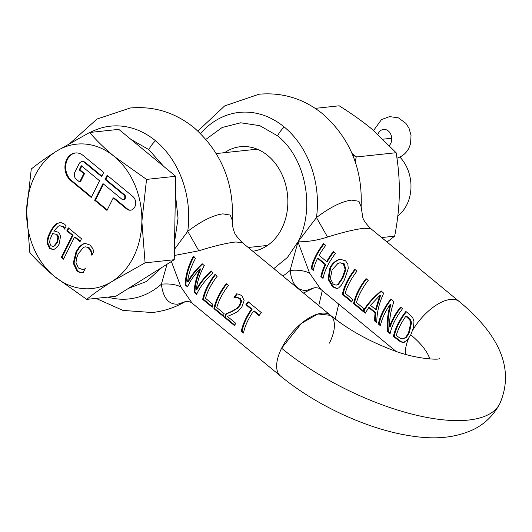 <?xml version="1.0" encoding="UTF-8"?>
<svg xmlns="http://www.w3.org/2000/svg" width="532" height="532" viewBox="0 0 532 532"><rect width="100%" height="100%" fill="white"/><g stroke="black" fill="none" stroke-linecap="round" stroke-linejoin="round"><path stroke-width="0.8" d="M75.704 152.943A15.129 11.97 -96.1 0 0 67.411 159.474A15.129 11.97 -96.1 0 0 71.448 180.434L91.491 196.96M79.228 169.894L83.79 173.658L79.634 181.991L76.209 179.171A5.041 3.99 83.9 0 1 74.866 172.182L79.022 163.849A5.041 3.99 83.9 0 1 81.908 161.662A5.041 3.99 83.9 0 1 84.522 162.506L101.632 176.611L103.707 172.448L83.172 155.517A15.129 11.97 -96.1 0 0 75.338 152.977A15.129 11.97 -96.1 0 0 66.673 159.553A15.129 11.97 -96.1 0 0 70.709 180.514L91.245 197.445L99.557 180.78L81.303 165.731L79.228 169.894L79.96 169.821L81.795 166.137M399.884 157.08A36.302 28.728 83.9 0 1 406.8 204.813A36.302 28.728 83.9 0 1 397.83 215.846M352.031 153.475L356.56 156.947M56.219 234.559L57.25 235.649L57.981 235.57L56.957 234.479L52.602 233.521L50.015 239.52L49.636 242.625L50.992 245.744L52.867 246.369L54.583 245.99L57.562 242.353L58.6 237.066L57.862 237.146L56.824 242.432L53.852 246.07M57.862 237.146L57.25 235.649M89.629 132.481L118.789 129.369L175.7 176.278L174.243 259.722L115.883 296.257L86.723 299.37L54.324 276.334C44.741 268.334 36.568 260.374 29.812 252.461L26.6 211.157L31.268 169.016C38.257 163.331 46.67 157.379 56.512 151.168L89.629 132.481C96.385 140.401 104.558 148.362 114.141 156.361L146.539 179.397L175.7 176.278M56.957 234.479L52.602 233.521M52.867 246.369L54.583 245.99M56.824 242.432L57.562 242.353M58.6 237.066L57.981 235.57M146.539 179.397L141.871 221.545L145.083 262.841L174.243 259.722M145.083 262.841L111.959 281.528C102.124 287.739 93.712 293.691 86.723 299.37M103.474 184.006L95.408 200.185L107.231 209.934M95.408 200.185L94.669 200.265L106.992 210.419L113.223 197.924L113.954 197.844L127.308 208.85A7.561 5.985 -96.1 0 0 130.852 210.147M107.624 175.673L105.788 179.357L124.614 194.872A2.52 1.995 83.9 0 1 125.532 197.591A2.52 1.995 83.9 0 1 123.843 199.467L123.105 199.54A2.52 1.995 83.9 0 1 121.801 199.121L102.975 183.6L94.669 200.265M81.908 161.662L82.64 161.582A5.041 3.99 -96.1 0 1 85.253 162.426L101.871 176.125M79.634 181.991L80.372 181.911L84.522 173.578L79.96 169.821M54.67 231.008L53.805 231.114L58.414 226.107L59.777 225.721L62.776 226.732L64.651 229.086M59.777 225.721L63.508 226.652L65.243 229.026M60.156 222.456L57.669 223.44C55.162 225.049 52.828 228.035 50.66 232.411C48.512 236.826 47.581 240.404 47.873 243.137L50.367 248.397L53.326 249.501M74.513 237.152L80.019 241.688L81.496 238.735L68.296 227.856L66.819 230.815L72.332 235.35L61.34 257.388L63.521 259.19L74.513 237.152L75.245 237.073L80.259 241.202M68.788 228.261L67.557 230.735L73.064 235.277L62.078 257.308L63.767 258.698M56.512 151.168A72.605 57.456 83.9 0 1 114.141 156.361A72.605 57.456 83.9 0 1 141.871 221.545A72.605 57.456 83.9 0 1 133.519 256.976A72.605 57.456 83.9 0 1 111.959 281.528A72.605 57.456 83.9 0 1 54.324 276.334A72.605 57.456 83.9 0 1 26.6 211.157A72.605 57.456 83.9 0 1 34.952 175.72A72.605 57.456 83.9 0 1 56.512 151.168M113.223 197.924L126.569 208.93A7.561 5.985 -96.1 0 0 130.486 210.2A7.561 5.985 -96.1 0 0 135.56 204.587A7.561 5.985 -96.1 0 0 132.8 196.428L107.132 175.267L105.057 179.437L105.788 179.357M105.057 179.437L123.876 194.951A2.52 1.995 83.9 0 1 124.801 197.671A2.52 1.995 83.9 0 1 123.105 199.54M83.79 173.658L84.522 173.578M64.505 229.099L66.207 225.96L64.518 224.085L60.728 222.456L56.937 223.52C54.424 225.129 52.089 228.115 49.928 232.484C47.774 236.906 46.849 240.484 47.135 243.217L49.629 248.477L52.961 249.555L54.464 249.149L56.951 247.353L59.145 244.141L60.542 236.294L59.631 233.867L58.088 232.185L54.304 231.034M47.135 243.217L47.873 243.137M66.819 230.815L67.557 230.735M72.332 235.35L73.064 235.277M61.34 257.388L62.078 257.308M88.405 247.806L90.886 251.536L91.863 255.287L93.858 251.27L92.408 248.018L89.855 244.999L85.034 243.377L82.793 244.035L79.255 246.835L76.003 251.869L73.256 263.214L76.914 270.855L78.583 271.978L80.924 272.451L80.186 272.524L83.078 272.903L85.054 268.933L82.141 269.365L78.344 267.982L76.01 262.535L76.462 258.499L78.264 253.731L83.497 247.387L85.313 246.835L89.143 247.726L85.313 246.835M83.138 272.776L81.689 272.81M83.477 269.232L82.141 269.365M82.879 269.285L85.625 268.72M90.886 251.536L91.624 251.456L89.143 247.726M92.329 254.343L91.624 251.456M79.321 271.899L77.645 270.775L73.995 263.134L76.734 251.789L79.986 246.755L83.531 243.955L85.399 243.35M80.924 272.451L82.427 272.73M80.186 272.524L78.583 271.978M410.764 334.834L413.47 327.792L413.969 321.434L412.845 318.083L409.633 314.545L405.889 311.459A39.328 18.7 129.5 0 0 393.427 336.457L400.576 341.883L403.475 342.422L407.213 340.227L410.764 334.828A66.553 25.576 26.5 0 1 429.789 358.98M196.621 294.389C199.64 287.48 205.113 280.291 213.046 272.81L210.898 271.041C204.408 277.238 199.54 283.363 196.281 289.421C197.292 281.514 199.965 273.568 204.295 265.594L202.08 263.772C195.65 269.89 190.795 275.948 187.523 281.947C188.554 274.106 191.214 266.233 195.49 258.339L193.242 256.49C188.102 266.266 185.402 275.749 185.156 284.933L187.55 286.914C189.904 281.268 194.047 275.29 199.965 268.986C196.301 277.152 194.366 284.946 194.16 292.361L196.621 294.389M205.545 298.319A39.328 18.7 -50.5 0 1 217.176 276.214L214.995 274.419A39.328 18.7 129.5 0 0 202.692 299.396L212.215 307.243A39.328 18.7 -50.5 0 1 212.88 304.37L205.545 298.319M216.777 307.582A39.328 18.7 -50.5 0 1 228.408 285.478L226.226 283.676A39.328 18.7 129.5 0 0 213.924 308.653L223.447 316.5A39.328 18.7 -50.5 0 1 224.112 313.634L216.777 307.582M233.987 313.627L238.19 311.173L241.92 306.831L244.115 300.64L241.98 295.772L239.26 294.376L236.58 293.844A39.328 18.7 129.5 0 0 234 297.494L236.673 297.501L239.573 298.612L240.856 301.312L239.56 305.162L236.6 308.527L231.613 311.426L225.521 314.086A39.328 18.7 129.5 0 0 224.69 317.531L234.825 325.883A39.328 18.7 -50.5 0 1 235.477 323.077L227.41 316.42L233.987 313.627M234.12 297.588L237.438 297.421L240.344 298.532L241.621 301.225L240.311 305.082L237.339 308.447L232.358 311.353L226.293 314.006A38.118 18.121 129.5 0 0 225.495 317.444L234.958 325.245M243.496 333.032A39.328 18.7 -50.5 0 1 253.558 311.094L259.071 315.636A39.328 18.7 -50.5 0 1 261.305 312.597L248.112 301.717A39.328 18.7 129.5 0 0 245.87 304.756L251.377 309.298A39.328 18.7 129.5 0 0 241.315 331.237L243.496 333.032M174.316 255.493L198.815 250.798C213.97 246.057 226.16 243.131 235.383 242.013L242.1 242.432M192.145 303.18L180.833 286.854L171.377 261.518M185.01 301.724C185.282 301.504 189.651 300.992 192.005 303.074L280.51 376.031A39.328 18.7 129.5 0 1 281.614 348.241L281.614 348.241A145.209 55.8 -153.5 0 0 412.214 414.175A145.209 55.8 -153.5 0 0 499.841 403.595C493.317 415.864 484.014 424.736 471.937 430.222C447.206 440.975 422.647 438.521 399.771 433.906C359.413 425.474 312.889 402.844 280.51 376.031M323.024 278.409A39.328 18.7 -50.5 0 1 335.486 253.412L333.305 251.616A39.328 18.7 129.5 0 0 326.661 261.611L319.107 255.38A39.328 18.7 -50.5 0 1 325.75 245.392L323.569 243.59A39.328 18.7 129.5 0 0 311.107 268.587L313.288 270.382A39.328 18.7 -50.5 0 1 317.551 258.346L325.105 264.577A39.328 18.7 129.5 0 0 320.843 276.613L323.024 278.409M344.337 280.058L348.241 268.673L347.875 264.244L345.581 260.84L340.334 259.257L337.694 259.975C334.136 261.784 331.516 264.49 329.827 268.095L328.064 279.22L332.593 286.888L336.822 288.55L338.631 287.932L341.431 285.105L344.337 280.058M345.215 293.258A39.328 18.7 -50.5 0 1 356.985 271.14L354.804 269.345A39.328 18.7 129.5 0 0 342.342 294.336L351.858 302.183A39.328 18.7 -50.5 0 1 352.55 299.31L345.215 293.258M376.809 322.751C376.676 313.155 378.983 303.3 383.725 293.185L381.032 290.964C372.706 297.933 366.748 304.663 363.15 311.154A39.328 18.7 -50.5 0 1 363.782 308.573L356.447 302.522A39.328 18.7 -50.5 0 1 368.217 280.397L366.036 278.602A39.328 18.7 129.5 0 0 353.574 303.599L365.238 313.215L368.716 307.609L375.02 312.803L374.508 320.856L376.809 322.751M390.102 333.71A39.328 18.7 -50.5 0 1 402.564 308.713L400.516 307.031A39.328 18.7 129.5 0 0 389.424 326.947C389.437 318.435 390.94 309.99 393.926 301.597L390.814 299.031A39.328 18.7 129.5 0 0 378.352 324.021L380.4 325.71A39.328 18.7 -50.5 0 1 390.255 304.257C387.569 313.767 386.698 322.917 387.655 331.695L390.102 333.71M320.876 289.421L309.564 273.096L297.98 241.841C308.035 241.847 317.89 240.245 327.546 237.033C342.701 232.291 354.897 229.365 364.121 228.255L370.811 228.654M252.793 251.25A52.641 41.656 -96.1 0 0 287.1 211.623A52.641 41.656 -96.1 0 0 267.756 155.557A52.641 41.656 -96.1 0 0 240.477 146.706A52.641 41.656 -96.1 0 0 224.65 152.657M410.817 322.698L408.51 332.952L405.783 337.301L402.824 338.984L406.528 337.222L409.248 332.872L411.575 322.618L410.817 322.698L409.76 319.991L405.869 316.214A39.328 18.7 129.5 0 0 396.28 335.459L400.596 338.591L403.748 338.884M379.795 295.466L370.478 305.308L375.552 309.491L379.795 295.466L380.56 295.386L376.29 309.411L375.552 309.491M345.148 269.458L342.076 278.196L337.62 284.547L336.044 285.159L333.218 284.101L330.339 278.549L332.088 269.963L337.86 263.453L340.041 262.755L343.339 263.805L345.148 269.458L345.906 269.378L344.111 263.719L340.041 262.755M336.044 285.159L338.379 284.467L342.808 278.116L345.906 269.378M411.575 322.618L410.524 319.912L406.641 316.134L405.869 316.214M328.064 279.22L328.836 279.14L330.565 268.022C332.261 264.404 334.894 261.691 338.465 259.889L340.593 259.25M343.339 263.805L344.111 263.719M273.82 268.58L287.46 257.415L297.98 241.841C315.529 208.67 305.747 157.858 277.571 135.866L259.835 125.678L240.71 122.792L222.143 127.5L205.937 139.337M309.564 273.096C304.337 270.608 297.853 269.724 290.113 270.429C291.789 284.168 297.288 290.824 306.618 290.406L313.853 287.925M282.838 276.015A86.882 68.754 83.9 0 0 290.113 270.429L297.98 241.841L316.467 217.561C330.246 207.148 341.97 201.329 351.639 200.112L358.947 201.296L361.128 206.735L362.797 217.468C363.363 220.108 366.029 223.826 370.784 228.627L459.276 301.578C491.076 327.892 517.423 363.137 499.841 403.595M406.335 311.825A38.118 18.121 129.5 0 0 394.232 336.37L401.367 341.797L404.254 342.342M391.259 299.396A38.118 18.121 129.5 0 0 379.15 323.941L380.533 325.079M390.255 304.257L391.02 304.171C388.28 313.707 387.429 322.851 388.453 331.609L390.235 333.072M400.962 307.396A38.118 18.121 129.5 0 0 390.175 326.867L389.424 326.947M381.83 290.878C373.424 297.853 367.459 304.59 363.948 311.067L363.15 311.154M366.482 278.968A38.118 18.121 129.5 0 0 354.372 303.513L363.223 310.808M363.589 311.107L365.511 312.696M368.716 307.609L369.461 307.529L375.765 312.723L375.306 320.769L376.796 321.993M355.25 269.711A38.118 18.121 129.5 0 0 343.14 294.249L351.991 301.551M328.836 279.14L333.398 286.801L337.102 288.484M324.015 243.962A38.118 18.121 129.5 0 0 311.905 268.5L313.421 269.751M317.551 258.346L318.282 258.266L325.837 264.497A38.118 18.121 129.5 0 0 321.641 276.527L323.157 277.777M333.75 251.982A38.118 18.121 129.5 0 0 327.399 261.531L326.661 261.611M387.655 331.695L388.453 331.609M394.232 336.37L393.427 336.457M311.905 268.5L311.107 268.587M325.105 264.577L325.837 264.497M320.843 276.613L321.641 276.527M330.565 268.022L329.827 268.095M343.14 294.249L342.342 294.336M354.372 303.513L353.574 303.599M375.02 312.803L375.765 312.723M374.508 320.856L375.306 320.769M379.15 323.941L378.352 324.021M163.55 166.263L148.84 149.625L130.945 139.384M128.345 288.457L146.546 281.461L161.781 267.523M174.556 241.907L178.047 218.286L175.387 194.1M327.546 237.033L316.467 217.561A86.882 68.754 -96.1 0 0 284.248 127.015A86.882 68.754 -96.1 0 0 200.511 133.545M96.006 298.379L122.939 310.415L152.179 312.53C164.062 311.22 175.181 307.523 185.535 301.451L185.508 301.464M185.123 301.684L177.888 304.164C168.611 304.643 163.111 297.98 161.376 284.188L167.035 264.238M174.43 249.355L187.736 231.32L198.815 250.798M329.434 343.133A39.328 18.7 129.5 0 0 330.538 315.343L242.047 242.393C236.833 236.94 234.173 233.222 234.067 231.227C232.876 228.487 232.318 224.91 232.398 220.501L230.223 215.068L222.908 213.871C213.186 215.121 201.462 220.94 187.736 231.32A86.882 68.754 -96.1 0 0 155.517 140.774A86.882 68.754 -96.1 0 0 90.267 132.415M248.557 302.083A38.118 18.121 129.5 0 0 246.642 304.676L252.148 309.218A38.118 18.121 129.5 0 0 242.12 331.15L243.623 332.394M253.558 311.094L254.329 311.014L259.39 315.183M237.259 293.903A38.118 18.121 129.5 0 0 234.758 297.415L234.865 297.501M234.878 297.508L236.055 297.381M226.672 284.041A38.118 18.121 129.5 0 0 214.728 308.567L223.573 315.862M215.44 274.785A38.118 18.121 129.5 0 0 203.497 299.31L212.341 306.598M180.833 286.854C175.607 284.374 169.123 283.483 161.376 284.188A86.882 68.754 83.9 0 1 107.876 297.109M196.86 293.837L194.958 292.274L194.16 292.361M203.497 299.31L202.692 299.396M214.728 308.567L213.924 308.653M225.521 314.086L226.293 314.006M224.69 317.531L225.495 317.444M242.12 331.15L241.315 331.237M245.87 304.756L246.642 304.676M251.377 309.298L252.148 309.218M234 297.494L234.758 297.415M236.673 297.501L237.438 297.421M239.573 298.612L240.344 298.532M240.856 301.312L241.621 301.225M239.56 305.162L240.311 305.082M211.696 270.961C205.146 277.152 200.265 283.277 197.046 289.335L196.281 289.421M194.958 292.274C195.098 284.879 197.02 277.092 200.724 268.906L199.965 268.986M187.783 286.356L185.954 284.853L185.156 284.933M185.954 284.853C186.12 275.669 188.813 266.193 194.04 256.404M202.878 263.686C196.381 269.804 191.52 275.862 188.288 281.867L187.523 281.947M377.959 134.29A9.077 7.182 83.9 0 1 383.559 129.409A9.077 7.182 83.9 0 1 391.446 141.399A9.077 7.182 83.9 0 1 389.424 145.369M322.299 290.598L318.754 305.627M387.043 242.033L394.664 236.161L381.617 237.558M394.664 236.161C397.524 221.472 399.08 207.42 399.333 194.02C399.545 180.621 398.475 166.849 396.121 152.717L356.187 156.987L355.276 161.981M396.121 152.717L371.609 128.837C362.445 121.309 351.645 113.629 339.21 105.802L315.217 108.368M352.523 154.639L356.187 156.987M126.569 208.93L127.308 208.85M123.876 194.951L124.614 194.872M85.253 162.426L84.522 162.506M70.709 180.514L71.448 180.434M62.776 226.732L63.508 226.652M63.867 227.935L64.605 227.856M56.937 223.52L57.669 223.44M49.928 232.484L50.66 232.411M49.629 248.477L50.367 248.397M89.941 249.548L90.679 249.468M82.793 244.035L83.531 243.955M79.255 246.835L79.986 246.755M76.003 251.869L76.734 251.789M73.256 263.214L73.995 263.134M76.914 270.855L77.645 270.775M412.852 329.907A39.328 18.7 -50.5 0 1 450.458 299.43A39.328 18.7 -50.5 0 1 459.276 301.578M330.538 315.343L317.85 313.973L301.511 323.296L281.614 348.241A39.328 18.7 129.5 0 1 321.727 313.195A39.328 18.7 129.5 0 1 330.538 315.343C347.802 329.341 368.27 340.846 391.951 349.857C415.259 359.313 439.186 359.951 439.412 358.654M405.477 354.305A39.328 18.7 -50.5 0 1 408.39 338.824M408.51 332.952L409.248 332.872M342.076 278.196L342.808 278.116M408.303 317.504L407.532 317.584M405.783 337.301L406.528 337.222M338.465 259.889L337.694 259.975M277.571 135.866A15.734 7.481 -50.5 0 1 284.248 127.015M397.204 339.569L398.009 339.483M400.576 341.883L401.367 341.803M332.593 286.888L333.398 286.801M148.84 149.625A15.734 7.481 -50.5 0 1 155.517 140.774M228.547 312.836L229.292 312.756M232.358 311.353L231.613 311.426M236.607 308.527L237.339 308.447M383.22 139.151L391.712 138.24M396.952 158.15A12.103 7.315 73.2 0 0 397.377 158.044L396.958 158.204M216.271 153.555L257.202 149.179M248.245 247.493L267.496 245.438M320.749 289.315L395.888 351.266M197.877 131.052L224.644 105.928L259.044 94.217C282.818 92.169 304.111 98.792 322.931 114.087C350.016 138.227 362.744 169.11 361.128 206.735M303.486 293.039L313.867 287.918M320.736 289.308C318.302 287.233 314.153 287.726 313.74 287.958M232.398 220.494C234.013 182.875 221.279 151.992 194.193 127.853C175.38 112.551 154.087 105.928 130.313 107.983L96.977 119.048L70.63 142.775M235.417 297.441L234.659 297.521M397.377 158.044C404.26 155.663 408.662 150.775 410.578 143.387L411.03 135.374L409.002 128.212L405.909 123.377L398.455 117.878L389.617 116.594L381.524 119.547L373.57 130.48M335.2 319.034L338.711 304.124"/></g></svg>
